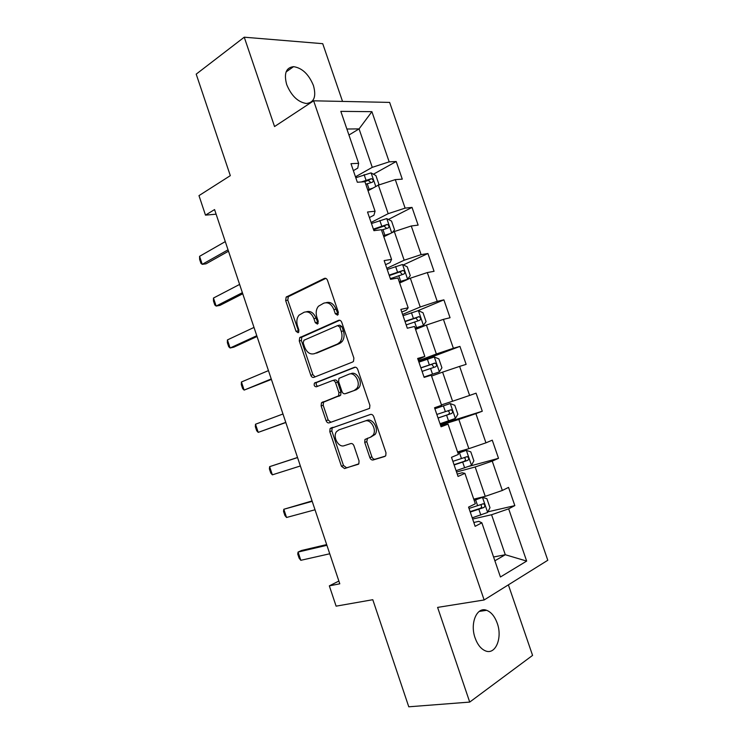 <?xml version="1.0" encoding="UTF-8"?>
<svg xmlns="http://www.w3.org/2000/svg" width="744" height="744" viewBox="0 0 744 744"><rect width="100%" height="100%" fill="white"/><g stroke="black" fill="none" stroke-linecap="round" stroke-linejoin="round"><path stroke-width="1.12" d="M337.543 315.158L338.371 312.359L327.527 280.376C326.774 278.619 325.714 277.968 324.338 278.423L286.161 297.079L285.659 300.548L296.019 331.312L298.121 332.708L298.567 332.373L298.874 330.029L297.526 326.039C296.242 321.678 296.744 318.051 299.023 315.158L304.054 312.275C308.276 310.973 311.569 313.094 313.922 318.627L315.289 322.691L317.465 324.096L318.255 321.362L316.879 317.297C315.586 312.917 316.088 309.234 318.404 306.268L323.705 303.199C328.085 301.832 331.48 303.971 333.898 309.606L335.293 313.736L337.543 315.158M497.243 623.267C494.769 616.423 491.226 612.098 486.623 610.303C476.988 606.314 469.687 623.184 475.118 637.989C477.574 644.76 481.052 649.075 485.553 650.916C495.597 655.139 502.646 637.748 497.243 623.267M313.447 85.56C308.797 74.279 302.176 67.974 293.573 66.653C286.031 67.555 283.743 73.526 286.691 84.565C291.35 95.79 297.898 102.105 306.333 103.49C314.108 102.644 316.479 96.664 313.447 85.56M369.87 457.634C370.624 459.42 371.721 460.201 373.153 459.969L384.704 456.491L385.773 455.654L385.978 452.733L373.758 416.714C372.995 414.91 371.888 414.157 370.447 414.445L330.066 428.637L329.797 431.641L341.45 466.274L344.584 468.571L358.841 463.819L359.054 460.917L353.967 445.851C353.223 444.084 352.154 443.322 350.768 443.573L344.202 445.693C338.529 447.925 332.428 436.747 336.521 431.669L338.864 429.883L364.923 421.058C370.707 418.649 377.162 429.744 373.088 435.156L370.4 437.249L364.969 439.444L364.727 442.42L369.87 457.634L371.898 456.863C372.651 458.639 373.739 459.42 375.171 459.188L385.383 456.109M342.538 101.416L322.729 43.682L244.246 37.2L196.202 74.14L230.315 175.649L198.983 195.626L205.493 215.137L214.57 209.576L339.794 583.808L329.332 585.863L336.111 606.155L372.791 599.711L408.772 706.8L469.715 702.085L532.574 655.399L508.375 584.849M244.246 37.2L274.545 126.545L313.643 100.812L484.139 599.971L437.602 607.402L469.715 702.085M352.665 361.993L353.512 361.333L353.874 358.078L341.775 322.394C341.022 320.627 339.943 319.939 338.548 320.348L299.692 337.637L299.265 340.957L310.815 375.264C311.531 376.985 312.554 377.682 313.866 377.357L352.665 361.993M357.724 369.442L369.889 405.294L369.61 408.372L329.192 422.862C327.853 423.122 326.821 422.397 326.095 420.667L321.129 405.899L321.445 402.811L338.613 395.817L338.939 392.683L335.572 382.732C334.828 380.984 333.777 380.268 332.419 380.593L316.339 386.806C314.387 386.573 313.745 385.336 314.442 383.113L354.46 367.285C355.874 366.932 356.971 367.657 357.724 369.442M313.643 100.812L389.633 102.402L547.798 560.26L484.139 599.971M487.897 511.835L514.829 505.613L508.543 487.394L502.339 490.454L492.24 461.122L498.517 458.313L492.268 440.178L485.944 442.838L475.89 413.645L482.289 411.227L476.067 393.176L469.622 395.445L459.615 366.392L466.135 364.374L459.941 346.406L453.375 348.276L443.424 319.362L450.055 317.734L443.898 299.86L437.212 301.339L427.307 272.564L434.059 271.318L427.921 253.527L421.123 254.625L411.265 225.981L418.128 225.125L412.027 207.409L405.117 208.125L395.297 179.62L402.281 179.146L396.208 161.513L389.177 161.848L371.898 111.674L340.826 111.358L358.636 163.317L350.982 163.68L357.334 182.243L364.941 181.722L375.06 211.231L367.527 212.012L373.916 230.668L381.402 229.729L391.567 259.386L384.155 260.586L390.572 279.335L397.938 277.977L408.158 307.784L400.867 309.402L407.321 328.234L414.557 326.458L424.824 356.413L417.663 358.459L424.145 377.385L431.26 375.181L441.583 405.285L434.543 407.759L441.062 426.786L448.046 424.154L440.764 425.94M514.829 505.613L508.664 508.831L526.659 561.078L500.433 576.991L481.861 522.818L475.137 526.324L468.562 507.11L475.332 503.762L464.916 473.361L458.053 476.43L451.506 457.309L458.416 454.407L448.046 424.154M456.546 472.012L475.165 466.981L485.246 496.35L473.751 499.15M457.253 474.086L462.163 472.775L464.916 473.361M485.246 496.35L502.339 490.454M475.165 466.981L492.24 461.122M440.513 425.187L458.843 419.439L468.878 448.669L457.56 451.915M468.878 448.669L485.944 442.838M458.843 419.439L475.89 413.645M431.567 376.073L442.596 372.13L452.584 401.221L441.443 404.894M452.584 401.221L469.622 395.445M442.596 372.13L459.615 366.392M415.571 329.425L426.424 325.054L436.365 353.995L418.435 360.719M418.072 359.65L424.824 356.413M436.365 353.995L453.375 348.276M426.424 325.054L443.424 319.362M399.658 282.98L410.335 278.191L420.23 307.002L402.588 314.414M401.779 312.052L406.419 310.09L408.158 307.784M420.23 307.002L437.212 301.339M410.335 278.191L427.307 272.564M383.811 236.769L394.32 231.551L404.169 260.223L386.806 268.333M385.559 264.687L390.126 262.539L391.567 259.386M404.169 260.223L421.123 254.625M394.32 231.551L411.265 225.981M368.048 190.771L378.38 185.135L388.182 213.677L371.107 222.465M369.424 217.546L373.916 215.211L375.06 211.231M388.182 213.677L405.117 208.125M378.38 185.135L395.297 179.62M348.945 135.036L359.064 128.898L372.27 167.344L355.474 176.812M353.363 170.636L357.771 168.116L358.636 163.317M372.27 167.344L389.177 161.848M346.881 129.019L359.064 128.898L371.898 111.674M338.864 581.055L329.332 585.863M205.493 215.137L216.113 214.179M493.579 556.996L505.297 554.726L491.57 514.746L472.654 519.052M494.881 560.781L505.297 554.726L526.659 561.078M473.816 522.474L478.811 521.349L481.861 522.818M491.57 514.746L508.664 508.831M373.423 174.208L396.208 161.513M388.387 219.461L412.027 207.409M403.322 264.92L427.921 253.527M417.84 310.75L443.898 299.86M418.807 361.789L459.941 346.406M440.253 424.433L482.289 411.227M469.222 466.274L498.517 458.313M338.241 314.498L336.009 309.169C333.684 303.682 330.364 301.515 326.058 302.678M306.314 311.792C310.499 310.601 313.745 312.74 316.042 318.181L318.172 323.38M325.807 278.386L288.309 296.689L287.798 300.148L298.837 331.936M339.785 320.264L301.804 337.153L301.376 340.473L312.908 374.706L315.084 376.882M339.803 327.053L337.553 325.612L303.961 340.241L303.208 342.91L304.631 347.132C306.919 352.61 310.183 354.795 314.424 353.67L337.516 344.007L339.999 342.101C342.11 339.171 342.547 335.609 341.291 331.424L339.803 327.053L341.914 326.579L339.664 325.147L338.018 325.509M314.972 353.53L314.424 353.67M341.914 326.579L343.393 330.931C344.639 335.116 344.212 338.669 342.101 341.589L339.617 343.496L316.526 353.149M332.717 380.51L334.502 379.998C335.86 379.682 336.911 380.389 337.655 382.137L341.003 392.069L340.687 395.185L323.519 402.178L323.203 405.266L328.16 419.997L330.903 422.267M355.353 367.173L316.535 382.528C315.809 384.183 316.219 385.429 317.753 386.257M354.386 390.321L356.785 388.461C361.212 383.058 354.804 371.47 348.936 374.213L338.948 378.38L338.604 381.57L341.98 391.549C342.714 393.306 343.784 394.032 345.169 393.725L356.45 389.698L358.85 387.838C363.277 382.444 356.878 370.884 351.01 373.627M347.029 393.167L345.169 393.725M356.45 389.698L347.234 393.102M367.536 438.17L366.755 441.676L371.898 456.863M370.698 437.137L375.125 434.422C379.198 429.018 372.744 417.961 366.969 420.369L364.923 421.058M338.864 429.883L366.969 420.369M370.698 414.38L332.131 427.949L331.852 430.953L343.486 465.502L346.62 467.79L358.506 464.209M377.952 185.368L378.91 184.307L375.906 175.565L371.014 172.887L355.799 177.751M372.995 188.074L367.722 189.822M369.043 190.222L367.992 190.613M365.806 184.242L372.381 182.206C373.832 180.885 373.497 179.704 371.377 178.672L361.296 181.973M364.365 181.759L368.252 180.401L370.391 182.122M228.036 249.826L202.247 264.334L200.954 263.367L199.625 259.377L199.578 256.327L225.283 241.605M199.578 256.327L202.247 264.334L206.051 263.813L228.501 251.212M392.367 232.519L394.553 229.859L391.539 221.08L386.694 218.587L371.47 223.525M387.131 235.123L383.662 236.322M390.293 233.551L383.448 235.699M381.523 230.101L388.108 228.017C389.521 226.697 389.214 225.506 387.178 224.456L373.376 229.115M373.609 229.766L384.025 226.046L386.071 227.887M399.398 282.236L407.526 279.27L410.269 275.624L407.238 266.808L402.458 264.511L387.206 269.505M407.526 279.27L399.249 281.79M390.349 278.665L403.899 274.043C405.294 272.713 405.006 271.523 403.043 270.453L389.131 275.122M389.298 275.596L399.863 271.913L401.816 273.885M242.377 292.671L216.151 306.072L214.793 304.947L213.463 300.939L213.472 298.037L239.614 284.422M213.472 298.037L216.151 306.072L219.908 305.403L242.739 293.768M256.773 335.721L230.11 347.997L228.696 346.695L227.357 342.677L227.422 339.924L254.002 327.425M227.422 339.924L230.11 347.997L233.821 347.169L257.043 336.502M415.208 328.364L423.383 325.472L426.061 321.603L423.02 312.75L418.295 310.639L403.025 315.698M423.383 325.472L415.124 328.104M406.178 324.905L419.765 320.283C421.132 318.953 420.872 317.753 418.984 316.674L404.959 321.343M405.062 321.641L415.775 318.004L417.626 320.125M424.052 377.124L439.323 371.898L441.927 367.806L438.876 358.906L434.208 356.99L418.918 362.114M439.323 371.898L424.024 377.041M422.081 371.368L435.705 366.746C437.044 365.406 436.812 364.197 434.998 363.109L420.862 367.787M420.899 367.908L431.752 364.309L433.492 366.653M450.185 403.564L434.887 408.754L450.185 403.564L454.798 405.275L457.867 414.222L455.393 418.426L450.306 403.601M455.393 418.426L440.02 423.745M438.067 418.044L451.729 413.432C453.031 412.083 452.817 410.865 451.078 409.767L436.84 414.445M451.078 409.767L447.795 410.828C449.785 411.888 449.943 413.125 448.269 414.538L438.039 417.97M271.244 378.947L244.134 390.098L242.656 388.628L241.316 384.583L241.428 381.988L268.454 370.614M241.428 381.988L244.134 390.098L271.402 379.421M285.77 422.369L258.214 432.376L256.68 430.729L255.332 426.675L255.499 424.229L282.971 413.999M255.499 424.229L258.214 432.376L285.826 422.527M300.362 465.977L272.351 474.839L270.76 473.026L269.402 468.943L269.626 466.655L297.526 457.486M272.351 474.839L269.626 466.655L297.553 457.579M315.019 509.779L286.552 517.48L284.906 515.49L283.538 511.398L283.817 509.268L312.062 500.935M286.552 517.48L283.817 509.268L312.192 501.344M456.091 470.673L471.408 465.4L473.891 460.852L470.803 451.868L466.246 450.353L458.025 453.273M466.246 450.353L457.951 453.05M454.128 464.954L467.827 460.331C469.101 458.974 468.906 457.746 467.232 456.649L452.891 461.336M464.135 457.616C465.846 458.825 465.902 460.052 464.312 461.308L454.035 464.693M472.226 517.824L487.571 512.476L489.98 507.706L486.874 498.675L482.382 497.364L474.179 500.405M482.382 497.364L474.04 499.996M470.264 512.077L483.991 507.464C485.246 506.087 485.069 504.851 483.461 503.744L469.018 508.44M480.559 504.683C481.963 506.013 481.917 507.213 480.429 508.301L470.106 511.63M329.741 553.778L300.818 560.306L299.107 558.139L297.74 554.038L298.074 552.057L301.571 550.476L326.663 544.58M300.818 560.306L298.074 552.057L326.904 545.306M336.009 309.169L333.898 309.606M317.409 322.236L315.289 322.691M316.042 318.181L313.922 318.627M298.139 330.848L296.019 331.312M287.798 300.148L285.659 300.548M288.839 296.289L286.7 296.679M325.314 278.256L324.338 278.423M337.404 313.298L335.293 313.736M312.908 374.706L310.815 375.264M301.376 340.473L299.265 340.957M302.445 336.679L300.325 337.153M339.236 320.19L338.548 320.348M339.617 343.496L337.516 344.007M343.393 330.931L341.291 331.424M328.16 419.997L326.095 420.667M323.203 405.266L321.129 405.899M324.31 401.574L322.236 402.206M339.85 395.836L337.776 396.459M341.003 392.069L338.939 392.683M337.655 382.137L335.572 382.732M317.056 382.128L314.963 382.714M366.755 441.676L364.727 442.42M346.62 467.79L344.584 468.571M343.486 465.502L341.45 466.274M331.852 430.953L329.797 431.641M332.977 427.307L330.922 427.995M375.171 459.188L373.153 459.969M375.804 186.539L371.135 172.952M366.02 180.197L364.104 174.626M369.136 189.292L367.22 183.712M367.992 180.457L371.182 178.69M391.697 232.853L386.824 218.652M381.737 226.037L379.812 220.447M384.871 235.178L382.946 229.58M383.653 226.13L386.889 224.483M407.6 279.177L402.578 264.566M397.529 272.099L395.603 266.482M400.672 281.279L398.747 275.652M399.389 272.006L402.681 270.5M423.457 325.379L418.416 310.694M413.394 318.376L411.46 312.731M416.556 327.602L414.613 321.947M415.199 318.107L418.547 316.721M439.388 371.786L434.319 357.036M429.334 364.876L427.391 359.203M432.515 374.139L430.562 368.457M431.083 364.421L434.477 363.165M445.349 411.59L443.396 405.889M448.539 420.899L446.586 415.189M448.269 414.538L451.729 413.432M340.808 342.826L340.519 341.97M471.473 465.279L466.367 450.39M461.447 458.527L459.485 452.798M464.656 467.883L462.684 462.145M464.312 461.308L467.827 460.331M487.636 512.356L482.503 497.401M477.611 505.688L475.639 499.931M480.838 515.09L478.857 509.324M480.429 508.301L483.991 507.464M479.201 611.419L486.623 610.303M286.096 71.926L293.573 66.653M288.309 296.689L286.161 297.079M301.804 337.153L299.692 337.637M342.101 341.589L339.999 342.101M323.519 402.178L321.445 402.811M340.687 395.185L338.613 395.817M316.535 382.528L314.442 383.113M358.85 387.838L356.785 388.461M366.997 438.709L364.969 439.444M375.125 434.422L373.088 435.156M332.131 427.949L330.066 428.637M368.252 180.401L371.377 178.672M384.025 226.046L387.178 224.456M399.863 271.913L403.043 270.453M415.775 318.004L418.984 316.674M431.752 364.309L434.998 363.109M465.381 457.169L467.232 456.649M482.214 504.041L483.461 503.744"/></g></svg>
